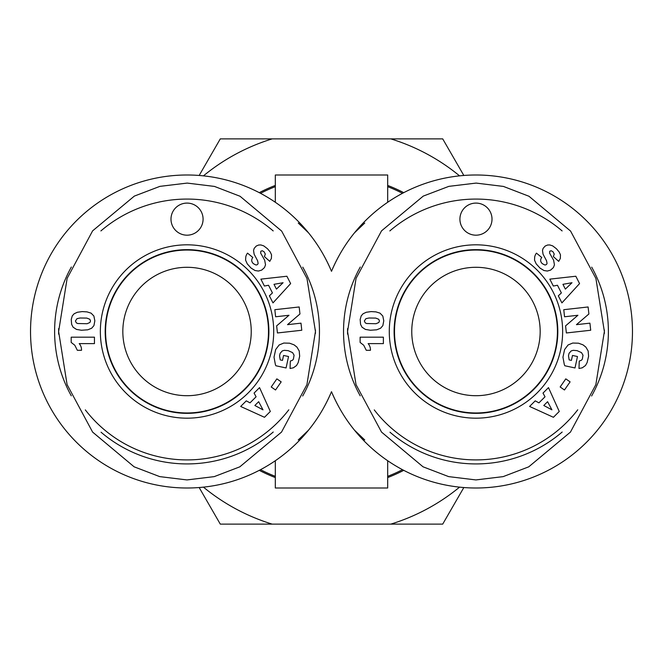 <?xml version="1.0" encoding="UTF-8"?>
<svg xmlns="http://www.w3.org/2000/svg" width="663" height="663" viewBox="0 0 663 663"><rect width="100%" height="100%" fill="white"/><g stroke="black" fill="none" stroke-linecap="round" stroke-linejoin="round"><path stroke-width="0.99" d="M187.032 250.042A81.458 81.458 0 0 0 116.489 372.233A81.458 81.458 0 0 0 257.584 372.233A81.458 81.458 0 0 0 187.032 250.042M101.049 432.21A132.426 132.426 0 0 0 273.239 432.027M302.693 395.993A132.426 132.426 0 0 0 302.776 267.148M273.197 230.931A132.426 132.426 0 0 0 100.892 230.923M71.364 267.023A132.426 132.426 0 0 0 71.289 395.836M288.819 409.792A128.415 128.415 0 0 1 85.328 409.9M58.651 334.152A128.415 128.415 0 0 1 58.659 328.575M315.439 329.983A128.415 128.415 0 0 1 315.431 333.489M105.326 331.5A81.706 81.706 0 0 1 187.032 249.794A81.706 81.706 0 0 1 268.739 331.5A81.706 81.706 0 0 1 187.032 413.206A81.706 81.706 0 0 1 105.326 331.5M81.516 350.288L77.331 350.288L74.811 345.249L71.19 342.44L71.19 337.185L94.453 337.185L94.453 343.608L79.212 343.608A9.439 9.439 0 0 1 81.516 350.288M89.828 319.284L86.828 318.091L80.082 318.008L76.991 318.663L75.416 320.991L76.336 322.873L77.753 323.527L87.102 323.718L89.903 322.5L90.508 320.967L89.828 319.284M91.096 313.151L93.881 316.019L94.842 320.826L93.931 325.608L91.66 328.235L87.756 329.809L81.4 330.24L76.477 329.42L73.087 327.182L71.629 324.323L71.239 319.442L72.284 315.853L74.148 313.756L77.364 312.265L82.179 311.593L86.994 311.875L91.096 313.151M273.711 331.5A86.679 86.679 0 0 0 143.697 256.432A86.679 86.679 0 0 0 143.697 406.568A86.679 86.679 0 0 0 273.711 331.5M170.988 219.138A16.053 16.053 0 0 1 195.063 205.24A16.053 16.053 0 0 1 195.063 233.036A16.053 16.053 0 0 1 170.988 219.138M271.225 386.985L276.861 378.863L281.178 381.863L275.543 389.985L271.225 386.985M265.523 264.81L264.496 267.554L261.703 270.098L258.413 271.043L255.04 270.529L251.103 268.109L247.266 263.874L245.592 260.161L245.766 256.979A9.456 9.456 0 0 1 247.514 253.133L252.818 257.476C251.169 259.681 251.36 261.744 253.407 263.683L255.727 264.918A2.006 2.006 0 0 0 258.114 263.368L257.634 260.799L254.111 254.169L253.556 250.473L254.169 248.385L256.241 246.039L258.686 245.012L260.849 244.945L263.725 245.865L267.479 248.733L270.255 252.023L271.54 254.849L271.391 258.471L269.775 261.355L264.429 256.606L265.299 254.062L264.056 251.749L262.241 250.738L260.816 251.227L260.675 253.15L264.686 260.228L265.523 264.81M260.891 279.14L286.897 276.239L290.634 283.59L272.982 302.9L269.393 295.847L272.435 292.913L268.54 285.256L264.396 286.035L260.891 279.14M264.487 417.292L240.669 406.452L246.28 400.858L250.009 402.855L256.092 396.789L254.078 393.084L259.548 387.623L270.33 411.466L264.487 417.292M283.797 343.044L289.565 343.194L294.065 344.843L296.949 347.105L299.22 350.984L299.668 356.238L298.193 362.578L296.552 365.528L293.353 367.816L290.062 368.479L290.328 361.07L292.458 360.274L293.377 359.197L294.082 355.211L292.549 352.592L288.132 350.644L284.328 350.329L282.264 350.918L280.134 353.313L279.554 355.791L280.234 359.91L282.496 360.399L283.557 355.451L288.546 356.528L286.076 367.957L275.866 365.752L275.369 364.493L274.018 357.191L275.667 349.55L279.156 344.967L283.797 343.044M288.993 315.273L275.626 316.773L274.83 309.696L299.179 306.969L299.958 313.989L287.518 324.663L300.985 323.154L301.781 330.249L277.441 332.967L276.645 325.873L288.993 315.273M258.661 401.695L254.857 405.491L262.987 409.833L258.661 401.695M276.438 289.109L283.076 282.72L274.001 284.319L276.438 289.109M268.888 331.5A81.847 81.847 0 0 1 146.109 402.383A81.847 81.847 0 0 1 146.109 260.617A81.847 81.847 0 0 1 268.888 331.5M315.447 331.5L306.986 278.485L281.659 231.08L240.056 196.265L214.497 186.427L187.206 183.087L159.916 186.361L134.34 196.099L92.613 230.857L67.129 278.385L58.634 331.5L67.079 384.565L92.605 432.085L134.108 466.802L159.717 476.614L186.991 479.929L214.24 476.622L239.807 466.835L281.526 432.085L306.928 384.615L315.447 331.5M475.968 250.042A81.458 81.458 0 0 0 405.416 372.233A81.458 81.458 0 0 0 546.511 372.233A81.458 81.458 0 0 0 475.968 250.042M389.977 432.21A132.426 132.426 0 0 0 562.166 432.027M591.62 395.993A132.426 132.426 0 0 0 591.703 267.148M562.125 230.931A132.426 132.426 0 0 0 389.827 230.923M360.291 267.023A132.426 132.426 0 0 0 360.216 395.836M577.746 409.792A128.415 128.415 0 0 1 374.264 409.9M347.578 334.152A128.415 128.415 0 0 1 347.586 328.575M604.366 329.983A128.415 128.415 0 0 1 604.358 333.489M394.261 331.5A81.706 81.706 0 0 1 475.968 249.794A81.706 81.706 0 0 1 557.674 331.5A81.706 81.706 0 0 1 475.968 413.206A81.706 81.706 0 0 1 394.261 331.5M370.443 350.288L366.258 350.288L363.738 345.249L360.117 342.44L360.117 337.185L383.38 337.185L383.38 343.608L368.139 343.608A9.439 9.439 0 0 1 370.443 350.288M378.755 319.284L375.755 318.091L369.009 318.008L365.918 318.663L364.343 320.991L365.263 322.873L366.68 323.527L376.037 323.718L378.83 322.5L379.435 320.967L378.755 319.284M380.023 313.151L382.808 316.019L383.769 320.826L382.858 325.608L380.587 328.235L376.683 329.809L370.327 330.24L365.404 329.42L362.015 327.182L360.556 324.323L360.166 319.442L361.211 315.853L363.075 313.756L366.291 312.265L371.106 311.593L375.921 311.875L380.023 313.151M562.638 331.5A86.679 86.679 0 0 0 432.624 256.432A86.679 86.679 0 0 0 432.624 406.568A86.679 86.679 0 0 0 562.638 331.5M459.915 219.138A16.053 16.053 0 0 1 483.99 205.24A16.053 16.053 0 0 1 483.99 233.036A16.053 16.053 0 0 1 459.915 219.138M560.152 386.985L565.788 378.863L570.105 381.863L564.47 389.985L560.152 386.985M554.45 264.81L553.423 267.554L550.63 270.098L547.34 271.043L543.967 270.529L540.038 268.109L536.193 263.874L534.519 260.161L534.693 256.979A9.456 9.456 0 0 1 536.442 253.133L541.746 257.476C540.096 259.681 540.287 261.744 542.334 263.683L544.654 264.918A2.006 2.006 0 0 0 547.041 263.368L546.561 260.799L543.038 254.169L542.491 250.473L543.105 248.385L545.168 246.039L547.621 245.012L549.776 244.945L552.652 245.865L556.406 248.733L559.182 252.023L560.475 254.849L560.318 258.471L558.702 261.355L553.356 256.606L554.227 254.062L552.983 251.749L551.177 250.738L549.743 251.227L549.602 253.15L553.613 260.228L554.45 264.81M549.818 279.14L575.824 276.239L579.561 283.59L561.909 302.9L558.321 295.847L561.37 292.913L557.467 285.256L553.323 286.035L549.818 279.14M553.414 417.292L529.596 406.452L535.207 400.858L538.936 402.855L545.019 396.789L543.005 393.084L548.483 387.623L559.257 411.466L553.414 417.292M572.724 343.044L578.492 343.194L582.992 344.843L585.877 347.105L588.147 350.984L588.595 356.238L587.12 362.578L585.479 365.528L582.28 367.816L578.99 368.479L579.255 361.07L581.385 360.274L582.305 359.197L583.009 355.211L581.476 352.592L577.059 350.644L573.255 350.329L571.191 350.918L569.061 353.313L568.481 355.791L569.161 359.91L571.423 360.399L572.484 355.451L577.473 356.528L575.003 367.957L564.793 365.752L564.296 364.493L562.945 357.191L564.594 349.55L568.083 344.967L572.724 343.044M577.921 315.273L564.553 316.773L563.765 309.696L588.106 306.969L588.893 313.989L576.445 324.663L589.913 323.154L590.708 330.249L566.368 332.967L565.572 325.873L577.921 315.273M547.588 401.695L543.784 405.491L551.914 409.833L547.588 401.695M565.365 289.109L572.003 282.72L562.928 284.319L565.365 289.109M557.815 331.5A81.847 81.847 0 0 1 435.036 402.383A81.847 81.847 0 0 1 435.036 260.617A81.847 81.847 0 0 1 557.815 331.5M604.374 331.5L595.913 278.485L570.586 231.08L528.983 196.265L503.432 186.427L476.142 183.087L448.843 186.361L423.267 196.099L381.54 230.857L356.056 278.385L347.561 331.5L356.006 384.565L381.532 432.085L423.035 466.802L448.644 476.614L475.918 479.929L503.167 476.622L528.734 466.835L570.453 432.085L595.855 384.615L604.374 331.5M275.319 202.273L275.319 174.999L387.681 174.999L387.681 202.273M298.251 223.025L308.477 232.779C317.685 244.001 325.359 256.846 331.5 271.308A156.501 156.501 0 0 1 571.324 207.403A156.501 156.501 0 0 1 571.324 455.597A156.501 156.501 0 0 1 331.5 391.692C337.641 406.154 345.315 418.999 354.523 430.221L364.749 439.975M364.749 223.025L354.523 232.779C345.315 244.001 337.641 256.846 331.5 271.308A156.501 156.501 0 0 0 91.676 207.403A156.501 156.501 0 0 0 91.676 455.597A156.501 156.501 0 0 0 331.5 391.692C325.359 406.154 317.685 418.999 308.477 430.221L298.251 439.975M387.681 460.727L387.681 488.001L275.319 488.001L275.319 460.727M403.734 192.66A156.501 156.501 0 0 0 387.681 185.425M275.319 185.425A156.501 156.501 0 0 0 259.266 192.66M259.266 470.34A156.501 156.501 0 0 0 275.319 477.575M387.681 477.575A156.501 156.501 0 0 0 403.734 470.34M354.523 232.779A156.501 156.501 0 0 1 582.769 217.108A156.501 156.501 0 0 1 582.769 445.892A156.501 156.501 0 0 1 354.523 430.221M308.477 430.221A156.501 156.501 0 0 1 80.231 445.892A156.501 156.501 0 0 1 80.231 217.108A156.501 156.501 0 0 1 308.477 232.779M540.171 331.5A64.203 64.203 0 0 1 443.862 387.101A64.203 64.203 0 0 1 443.862 275.899A64.203 64.203 0 0 1 540.171 331.5M122.829 331.5A64.203 64.203 0 0 1 219.138 275.899A64.203 64.203 0 0 1 219.138 387.101A64.203 64.203 0 0 1 122.829 331.5M463.835 487.529L442.71 524.118L390.83 524.118A201.552 201.552 0 0 0 459.558 487.139M203.442 487.139A201.552 201.552 0 0 0 272.17 524.118L220.29 524.118L199.165 487.529M459.558 175.861A201.552 201.552 0 0 0 390.83 138.882L442.71 138.882L463.835 175.471M199.165 175.471L220.29 138.882L272.17 138.882A201.552 201.552 0 0 0 203.442 175.861M390.83 524.118L272.17 524.118M272.17 138.882L390.83 138.882M402.491 469.686A155.357 155.357 0 0 1 387.681 476.341M275.319 476.341A155.357 155.357 0 0 1 260.509 469.686M260.509 193.314A155.357 155.357 0 0 1 275.319 186.659M387.681 186.659A155.357 155.357 0 0 1 402.491 193.314"/></g></svg>

